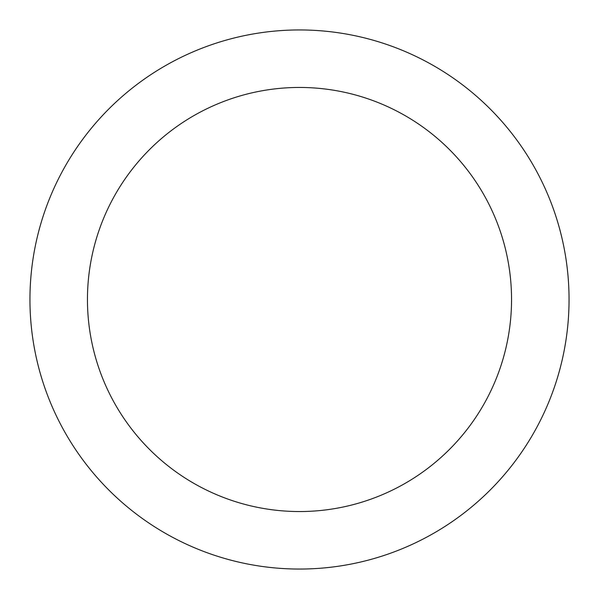 <?xml version="1.0" encoding="UTF-8"?>
<svg xmlns="http://www.w3.org/2000/svg" width="599" height="599" viewBox="0 0 599 599"><rect width="100%" height="100%" fill="white"/><g stroke="black" fill="none" stroke-linecap="round" stroke-linejoin="round"><path stroke-width="0.9" d="M569.05 299.5A269.55 269.55 0 0 0 299.5 29.95A269.55 269.55 0 0 0 29.95 299.5A269.55 269.55 0 0 0 299.5 569.05A269.55 269.55 0 0 0 569.05 299.5M511.546 299.5A212.046 212.046 0 0 0 299.5 87.454A212.046 212.046 0 0 0 87.454 299.5A212.046 212.046 0 0 0 299.5 511.546A212.046 212.046 0 0 0 511.546 299.5"/></g></svg>
